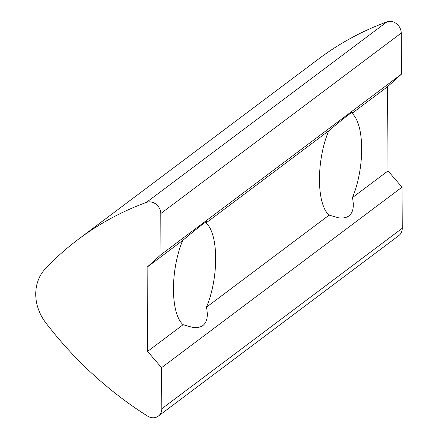 <?xml version="1.0" encoding="UTF-8"?>
<svg xmlns="http://www.w3.org/2000/svg" width="438" height="438" viewBox="0 0 438 438"><rect width="100%" height="100%" fill="white"/><g stroke="black" fill="none" stroke-linecap="round" stroke-linejoin="round"><path stroke-width="0.66" d="M352.437 197.626C354.282 206.522 353.121 212.6 348.971 215.857C346.436 217.73 342.976 218.381 338.585 217.812L329.13 215.124A53.348 20.071 -82.4 0 1 328.692 130.874C343.293 118.605 351.309 112.336 352.738 112.057L351.999 113.382A53.348 20.071 -82.4 0 1 352.437 197.626L388.019 170.919L387.575 86.675L401.449 74.159L401.235 33.064A10.851 9.428 -126.9 0 0 386.885 21.9A347.192 301.7 -126.9 0 0 318.859 58.763L78.402 239.252A347.192 301.7 -126.9 0 0 45.421 268.653A43.4 37.712 -126.9 0 0 45.705 322.68A347.192 301.7 -126.9 0 0 147.546 416.089A10.851 9.428 -126.9 0 0 158.348 416.1A10.851 9.428 -126.9 0 0 161.797 408.758L161.584 367.663L147.562 351.407L147.119 267.164L160.992 254.648L401.449 74.159M206.446 307.208C208.285 316.105 207.13 322.182 202.975 325.439C200.445 327.317 196.985 327.969 192.594 327.394L183.139 324.706A53.348 20.071 -82.4 0 1 182.695 240.462C197.303 228.193 205.318 221.918 206.747 221.639L206.008 222.964A53.348 20.071 -82.4 0 1 206.446 307.208L329.13 215.124M351.999 113.382L387.575 86.675M147.119 267.164L182.695 240.462M206.008 222.964L328.692 130.874M183.139 324.706L147.562 351.407M160.992 254.648L160.779 213.552A10.851 9.428 -126.9 0 0 146.423 202.389A347.192 301.7 -126.9 0 0 78.402 239.252M158.348 416.1L398.804 235.611A10.851 9.428 -126.9 0 0 402.259 228.264L402.04 187.168L388.019 170.919M161.584 367.663L402.04 187.168M146.423 202.389L386.885 21.9M160.779 213.552L401.235 33.064M161.797 408.758L402.259 228.264"/></g></svg>
